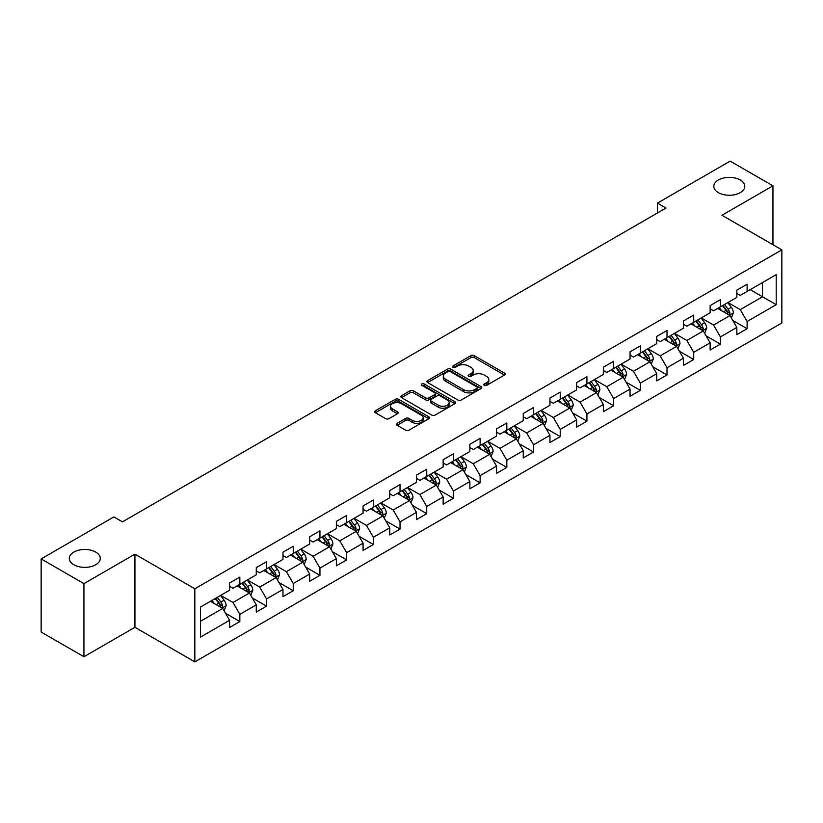 <?xml version="1.0" encoding="UTF-8"?>
<svg xmlns="http://www.w3.org/2000/svg" width="823" height="823" viewBox="0 0 823 823"><rect width="100%" height="100%" fill="white"/><g stroke="black" fill="none" stroke-linecap="round" stroke-linejoin="round"><path stroke-width="1.23" d="M484.284 385.349A1.667 0.957 0 0 0 486.64 385.349L504.489 375.041A2.376 1.368 0 0 0 505.178 374.074A2.376 1.368 0 0 0 504.489 373.097L474.243 355.639A2.376 1.368 0 0 0 470.89 355.639L453.041 365.947A1.667 0.957 0 0 0 452.547 366.626A1.667 0.957 0 0 0 453.041 367.305A1.667 0.957 0 0 0 455.386 367.305L457.701 365.968A7.602 4.393 0 0 1 468.452 365.968L470.972 367.428A7.602 4.393 0 0 1 473.194 370.525A7.602 4.393 0 0 1 470.972 373.632L468.657 374.969A1.667 0.957 0 0 0 468.174 375.648A1.667 0.957 0 0 0 468.657 376.327A1.667 0.957 0 0 0 471.013 376.327L473.318 374.99A7.602 4.393 0 0 1 484.078 374.99L486.588 376.45A7.602 4.393 0 0 1 488.821 379.547A7.602 4.393 0 0 1 486.588 382.654L484.284 383.991A1.667 0.957 0 0 0 483.801 384.67A1.667 0.957 0 0 0 484.284 385.349L484.284 383.991M95.746 552.099A15.493 8.94 0 0 0 78.864 550.165A15.493 8.94 0 0 0 69.297 558.426A15.493 8.94 0 0 0 73.833 564.753A15.493 8.94 0 0 0 90.715 566.687A15.493 8.94 0 0 0 100.283 558.426A15.493 8.94 0 0 0 95.746 552.099M740.258 179.99A15.493 8.94 0 0 0 723.386 178.056A15.493 8.94 0 0 0 713.819 186.317A15.493 8.94 0 0 0 718.356 192.644A15.493 8.94 0 0 0 735.237 194.578A15.493 8.94 0 0 0 744.794 186.317A15.493 8.94 0 0 0 740.258 179.99M397.139 423.341A2.376 1.368 0 0 0 396.449 424.308A2.376 1.368 0 0 0 397.139 425.275L405.626 430.172A2.376 1.368 0 0 0 408.98 430.172L428.804 418.732A2.376 1.368 0 0 0 429.503 417.765A2.376 1.368 0 0 0 428.804 416.788L398.569 399.33A2.376 1.368 0 0 0 395.205 399.33L375.391 410.78A2.376 1.368 0 0 0 374.691 411.747A2.376 1.368 0 0 0 375.391 412.714L385.637 418.64A2.376 1.368 0 0 0 388.991 418.64L397.478 413.732A2.376 1.368 0 0 0 398.167 412.765A2.376 1.368 0 0 0 397.478 411.798L392.396 408.866A6.358 3.673 0 0 1 390.534 406.274A6.358 3.673 0 0 1 394.454 402.879A6.358 3.673 0 0 1 401.377 403.671L421.283 415.162A6.358 3.673 0 0 1 423.145 417.765A6.358 3.673 0 0 1 419.226 421.15A6.358 3.673 0 0 1 412.302 420.358L408.98 418.444A2.376 1.368 0 0 0 405.626 418.444L397.139 423.341L397.139 425.275L405.626 420.419L405.626 418.444M134.931 554.177L83.936 583.62L41.15 558.92L41.15 632.043L83.936 656.744L134.931 627.301L194.835 661.877L194.835 588.764L134.931 554.177L134.931 627.301M772.951 244.709L772.951 185.823L721.946 215.266L781.85 249.853L194.835 588.764M772.951 185.823L730.166 161.123L657.433 203.116L657.433 212.992M41.15 558.92L113.883 516.926L122.442 521.864L665.992 208.054L657.433 203.116M457.866 400.009A2.376 1.368 0 0 0 461.23 400.009L481.054 388.569A2.376 1.368 0 0 0 481.743 387.602A2.376 1.368 0 0 0 481.054 386.625L450.809 369.167A2.376 1.368 0 0 0 447.455 369.167L427.631 380.617A2.376 1.368 0 0 0 426.931 381.584A2.376 1.368 0 0 0 427.631 382.551L457.866 400.009M422.497 385.699A1.667 0.957 0 0 1 424.184 385.936L424.184 383.96L454.924 401.706A2.376 1.368 0 0 1 455.623 402.684A2.376 1.368 0 0 1 454.924 403.651L435.11 415.09A2.376 1.368 0 0 1 431.746 415.09L401.511 397.632L401.511 395.698A2.376 1.368 0 0 0 400.811 396.665A2.376 1.368 0 0 0 401.511 397.632M401.511 395.698L409.988 390.802A2.376 1.368 0 0 1 413.352 390.802L425.614 397.879A2.376 1.368 0 0 0 428.978 397.879L434.606 394.629A2.376 1.368 0 0 0 435.295 393.661A2.376 1.368 0 0 0 434.606 392.694L421.839 385.318A1.667 0.957 0 0 1 421.345 384.639A1.667 0.957 0 0 1 422.374 383.755A1.667 0.957 0 0 1 424.184 383.96M194.835 661.877L781.85 322.966L781.85 249.853M225.553 613.31L239.843 621.56L239.843 614.349L256.272 604.864L256.272 612.075L266.539 606.15L266.539 598.938L282.968 589.453L282.968 596.665L293.245 590.739L293.245 583.528L309.674 574.043L309.674 581.254L319.941 575.328L319.941 568.107L336.37 558.622L336.37 565.833L346.637 559.907L346.637 552.696L363.066 543.211L363.066 550.422L373.333 544.497L373.333 537.285L389.763 527.8L389.763 535.012L400.029 529.086L400.029 521.864L416.459 512.379L416.459 519.591L426.736 513.665L426.736 506.454L443.165 496.969L443.165 504.18L453.432 498.254L453.432 491.043L469.861 481.558L469.861 488.769L480.128 482.844L480.128 475.622L496.557 466.137L496.557 473.359L506.824 467.423L506.824 460.211L523.253 450.726L523.253 457.938L533.52 452.012L533.52 444.801L549.949 435.316L549.949 442.527L560.226 436.601L560.226 429.38L576.656 419.895L576.656 427.116L586.922 421.181L586.922 413.969L603.352 404.484L603.352 411.695L613.619 405.77L613.619 398.558L630.048 389.073L630.048 396.285L640.315 390.359L640.315 383.137L656.744 373.652L656.744 380.874L667.011 374.938L667.011 367.727L683.44 358.242L683.44 365.453L693.717 359.528L693.717 352.316L710.146 342.831L710.146 350.042L720.413 344.117L720.413 336.905L736.842 327.41L736.842 334.632L747.109 328.696L747.109 321.484L776.202 304.685L776.202 274.656L762.51 282.556L762.51 296.784L776.202 304.685M239.843 621.56L229.576 627.496L229.576 620.285L200.483 637.074L200.483 607.045L229.576 590.245L229.576 583.034L239.843 577.098L239.843 584.309L256.272 574.824L256.272 567.613L266.539 561.687L266.539 568.899L282.968 559.414L282.968 552.202L293.245 546.277L293.245 553.488L309.674 544.003L309.674 536.791L319.941 530.856L319.941 538.077L336.37 528.582L336.37 521.37L346.637 515.445L346.637 522.656L363.066 513.171L363.066 505.96L373.333 500.034L373.333 507.246L389.763 497.761L389.763 490.549L400.029 484.613L400.029 491.835L416.459 482.34L416.459 475.128L426.736 469.203L426.736 476.414L443.165 466.929L443.165 459.718L453.432 453.792L453.432 461.003L469.861 451.518L469.861 444.307L480.128 438.371L480.128 445.593L496.557 436.108L496.557 428.886L506.824 422.96L506.824 430.172L523.253 420.687L523.253 413.475L533.52 407.55L533.52 414.761L549.949 405.276L549.949 398.065L560.226 392.129L560.226 399.35L576.656 389.865L576.656 382.644L586.922 376.718L586.922 383.93L603.352 374.444L603.352 367.233L613.619 361.307L613.619 368.519L630.048 359.034L630.048 351.822L640.315 345.886L640.315 353.108L656.744 343.623L656.744 336.401L667.011 330.476L667.011 337.687L683.44 328.202L683.44 320.991L693.717 315.065L693.717 322.277L710.146 312.791L710.146 305.58L720.413 299.654L720.413 306.866L736.842 297.381L736.842 290.159L747.109 284.233L747.109 291.445L776.202 274.656M237.106 585.894L249.431 593.013L233.002 602.498L220.677 595.379M229.576 586.295L233.002 588.27L239.843 584.309M233.002 602.498L239.843 614.349M249.431 593.013L256.272 604.864M263.802 570.483L276.127 577.592L259.698 587.077L247.373 579.968M256.272 570.874L259.698 572.849L266.539 568.899M259.698 587.077L266.539 598.938M276.127 577.592L282.968 589.453M290.498 555.072L302.823 562.181L286.394 571.666L274.069 564.557M282.968 555.463L286.394 557.438L293.245 553.488M286.394 571.666L293.245 583.528M302.823 562.181L309.674 574.043M317.205 539.651L329.519 546.77L313.09 556.255L300.776 549.136M309.674 540.053L313.09 542.028L319.941 538.077M313.09 556.255L319.941 568.107M329.519 546.77L336.37 558.622M343.901 524.241L356.225 531.349L339.796 540.834L327.472 533.726M336.37 524.632L339.796 526.607L346.637 522.656M339.796 540.834L346.637 552.696M356.225 531.349L363.066 543.211M370.597 508.83L382.921 515.939L366.492 525.424L354.168 518.315M363.066 509.221L366.492 511.196L373.333 507.246M366.492 525.424L373.333 537.285M382.921 515.939L389.763 527.8M397.293 493.409L409.617 500.528L393.188 510.013L380.864 502.894M389.763 493.81L393.188 495.785L400.029 491.835M393.188 510.013L400.029 521.864M409.617 500.528L416.459 512.379M423.989 477.998L436.313 485.107L419.884 494.602L407.56 487.483M416.459 478.389L419.884 480.365L426.736 476.414M419.884 494.602L426.736 506.454M436.313 485.107L443.165 496.969M450.695 462.588L463.01 469.696L446.58 479.181L434.266 472.073M443.165 462.979L446.58 464.954L453.432 461.003M446.58 479.181L453.432 491.043M463.01 469.696L469.861 481.558M477.391 447.167L489.716 454.286L473.287 463.771L460.962 456.652M469.861 447.568L473.287 449.543L480.128 445.593M473.287 463.771L480.128 475.622M489.716 454.286L496.557 466.137M504.088 431.756L516.412 438.865L499.983 448.36L487.658 441.241M496.557 432.147L499.983 434.122L506.824 430.172M499.983 448.36L506.824 460.211M516.412 438.865L523.253 450.726M530.784 416.345L543.108 423.454L526.679 432.939L514.354 425.83M523.253 416.736L526.679 418.712L533.52 414.761M526.679 432.939L533.52 444.801M543.108 423.454L549.949 435.316M557.48 400.924L569.804 408.043L553.375 417.528L541.05 410.41M549.949 401.326L553.375 403.301L560.226 399.35M553.375 417.528L560.226 429.38M569.804 408.043L576.656 419.895M584.186 385.514L596.5 392.633L580.071 402.118L567.757 394.999M576.656 385.905L580.071 387.88L586.922 383.93M580.071 402.118L586.922 413.969M596.5 392.633L603.352 404.484M610.882 370.103L623.206 377.212L606.777 386.697L594.453 379.588M603.352 370.494L606.777 372.469L613.619 368.519M606.777 386.697L613.619 398.558M623.206 377.212L630.048 389.073M637.578 354.682L649.903 361.801L633.473 371.286L621.149 364.167M630.048 355.083L633.473 357.059L640.315 353.108M633.473 371.286L640.315 383.137M649.903 361.801L656.744 373.652M664.274 339.271L676.599 346.39L660.169 355.875L647.845 348.757M656.744 339.662L660.169 341.648L667.011 337.687M660.169 355.875L667.011 367.727M676.599 346.39L683.44 358.242M690.97 323.861L703.295 330.969L686.866 340.455L674.541 333.346M683.44 324.252L686.866 326.227L693.717 322.277M686.866 340.455L693.717 352.316M703.295 330.969L710.146 342.831M717.677 308.44L729.991 315.559L713.562 325.044L701.237 317.925M710.146 308.841L713.562 310.816L720.413 306.866M713.562 325.044L720.413 336.905M729.991 315.559L736.842 327.41M750.185 289.665L762.51 296.784L740.258 309.633L727.944 302.514M736.842 293.42L740.258 295.406L747.109 291.445M740.258 309.633L747.109 321.484M83.936 583.62L83.936 656.744M200.483 621.272L222.735 608.423L210.41 601.304M222.735 608.423L229.576 620.285M732.82 320.445L747.109 328.696M706.124 335.866L720.413 344.117M679.417 351.277L693.717 359.528M652.721 366.688L667.011 374.938M626.025 382.109L640.315 390.359M599.329 397.519L613.619 405.77M572.633 412.93L586.922 421.181M545.927 428.351L560.226 436.601M519.231 443.762L533.52 452.012M492.535 459.172L506.824 467.423M465.839 474.593L480.128 482.844M439.143 490.004L453.432 498.254M412.446 505.415L426.736 513.665M385.74 520.836L400.029 529.086M359.044 536.246L373.333 544.497M332.348 551.657L346.637 559.907M305.652 567.078L319.941 575.328M278.956 582.489L293.245 590.739M252.25 597.899L266.539 606.15M484.953 385.576L486.588 384.629A7.602 4.393 0 0 0 488.821 381.522L488.821 379.547M473.194 370.525L473.194 372.51A7.602 4.393 0 0 1 470.972 375.607L469.326 376.564M504.448 375.062L474.243 357.614A2.376 1.368 0 0 0 470.89 357.614L453.699 367.542M481.023 388.59L450.809 371.152A2.376 1.368 0 0 0 447.455 371.152L427.662 382.572M476.846 388.281A1.667 0.957 0 0 0 477.34 387.602A1.667 0.957 0 0 0 476.846 386.923L450.304 371.595A1.667 0.957 0 0 0 447.959 371.595L445.521 373.004A7.602 4.393 0 0 0 443.299 376.111A7.602 4.393 0 0 0 445.521 379.208L463.668 389.68A7.602 4.393 0 0 0 474.418 389.68L476.846 388.281L476.846 390.256A1.667 0.957 0 0 0 477.34 389.577L477.34 387.602M443.299 376.111L443.299 378.086A7.602 4.393 0 0 0 445.521 381.183L445.521 379.208M476.846 390.256L474.418 391.655A7.602 4.393 0 0 1 463.668 391.655L445.521 381.183M401.542 397.653L409.988 392.777L409.988 390.802M435.295 393.661L435.295 395.637A2.376 1.368 0 0 1 434.606 396.604L428.978 399.855A2.376 1.368 0 0 1 425.614 399.855L413.352 392.777A2.376 1.368 0 0 0 409.988 392.777M424.184 385.936L454.893 403.671M438.34 405.225A6.358 3.673 0 0 0 445.264 406.017A6.358 3.673 0 0 0 449.183 402.632A6.358 3.673 0 0 0 447.321 400.04L440.315 395.986A2.376 1.368 0 0 0 436.951 395.986L431.324 399.237A2.376 1.368 0 0 0 430.624 400.204A2.376 1.368 0 0 0 431.324 401.182L438.34 405.225L438.34 407.2A6.358 3.673 0 0 0 445.264 408.002A6.358 3.673 0 0 0 449.183 404.607L449.183 402.632M430.624 400.204L430.624 402.18A2.376 1.368 0 0 0 431.324 403.157L431.324 401.182M438.34 407.2L431.324 403.157M423.145 417.765L423.145 419.74A6.358 3.673 0 0 1 419.226 423.125A6.358 3.673 0 0 1 412.302 422.333L408.98 420.419A2.376 1.368 0 0 0 405.626 420.419M390.534 406.274L390.534 408.249A6.358 3.673 0 0 0 392.396 410.842L392.396 408.866M397.447 413.753L392.396 410.842M428.804 416.788L428.804 418.732L398.569 401.315A2.376 1.368 0 0 0 395.205 401.315L375.422 412.735M731.349 317.904L733.386 312.771A6.409 3.704 -120 0 0 731.338 307.308L727.799 302.597M721.648 310.734L719.251 307.535M729.003 314.983L729.919 313.049A6.409 3.704 -120 0 0 728.088 309.191L724.549 304.469M722.944 305.395L726.863 310.631A3.271 1.883 60 0 1 727.46 311.619L729.919 313.049M722.501 305.662L726.03 310.374A6.409 3.704 60 0 1 727.861 314.232M704.653 333.315L706.679 328.182A6.409 3.704 -120 0 0 704.642 322.719L701.103 318.007M694.951 326.155L692.544 322.945M702.307 330.404L703.223 328.459A6.409 3.704 -120 0 0 701.381 324.601L697.853 319.89M696.248 320.816L700.167 326.042A3.271 1.883 60 0 1 700.764 327.04L703.223 328.459M695.795 321.073L699.334 325.785A6.409 3.704 60 0 1 701.165 329.642M677.946 348.726L679.983 343.603A6.409 3.704 -120 0 0 677.936 338.14L674.407 333.418M668.245 341.566L665.848 338.366M675.601 345.814L676.527 343.87A6.409 3.704 -120 0 0 674.685 340.012L671.157 335.3M669.552 336.226L673.471 341.463A3.271 1.883 60 0 1 674.058 342.45L676.527 343.87M669.099 336.484L672.638 341.206A6.409 3.704 60 0 1 674.469 345.063M651.25 364.147L653.287 359.013A6.409 3.704 -120 0 0 651.24 353.551L647.711 348.839M641.549 356.976L639.152 353.777M648.905 361.225L649.82 359.291A6.409 3.704 -120 0 0 647.989 355.433L644.46 350.711M642.845 351.637L646.765 356.873A3.271 1.883 60 0 1 647.362 357.861L649.82 359.291M642.403 351.905L645.932 356.616A6.409 3.704 60 0 1 647.773 360.474M624.554 379.557L626.591 374.424A6.409 3.704 -120 0 0 624.544 368.961L621.015 364.25M614.853 372.397L612.456 369.188M622.209 376.636L623.124 374.702A6.409 3.704 -120 0 0 621.293 370.844L617.754 366.132M616.149 367.058L620.069 372.284A3.271 1.883 60 0 1 620.665 373.282L623.124 374.702M615.707 367.315L619.235 372.027A6.409 3.704 60 0 1 621.077 375.885M597.858 394.968L599.895 389.845A6.409 3.704 -120 0 0 597.848 384.382L594.309 379.66M588.157 387.808L585.76 384.608M595.513 392.057L596.428 390.112A6.409 3.704 -120 0 0 594.597 386.254L591.058 381.543M589.453 382.469L593.373 387.705A3.271 1.883 60 0 1 593.969 388.693L596.428 390.112M589.011 382.726L592.539 387.438A6.409 3.704 60 0 1 594.371 391.295M571.162 410.379L573.189 405.255A6.409 3.704 -120 0 0 571.152 399.793L567.613 395.081M561.461 403.219L559.054 400.019M568.816 407.467L569.732 405.533A6.409 3.704 -120 0 0 567.891 401.675L564.362 396.953M562.757 397.879L566.677 403.116A3.271 1.883 60 0 1 567.273 404.103L569.732 405.533M562.304 398.137L565.843 402.859A6.409 3.704 60 0 1 567.675 406.716M544.456 425.8L546.493 420.666A6.409 3.704 -120 0 0 544.445 415.204L540.917 410.492M534.755 418.64L532.358 415.43M542.11 422.878L543.036 420.944A6.409 3.704 -120 0 0 541.195 417.086L537.666 412.374M536.061 413.3L539.981 418.526A3.271 1.883 60 0 1 540.567 419.524L543.036 420.944M535.608 413.558L539.147 418.269A6.409 3.704 60 0 1 540.978 422.127M517.76 441.21L519.797 436.087A6.409 3.704 -120 0 0 517.749 430.624L514.221 425.903M508.058 434.05L505.661 430.851M515.414 438.299L516.34 436.355A6.409 3.704 -120 0 0 514.498 432.497L510.97 427.785M509.365 428.711L513.274 433.947A3.271 1.883 60 0 1 513.871 434.935L516.34 436.355M508.912 428.968L512.441 433.68A6.409 3.704 60 0 1 514.282 437.538M491.064 456.621L493.1 451.498A6.409 3.704 -120 0 0 491.053 446.035L487.525 441.323M481.362 449.461L478.965 446.261M488.718 453.71L489.634 451.776A6.409 3.704 -120 0 0 487.802 447.918L484.274 443.196M482.659 444.122L486.578 449.358A3.271 1.883 60 0 1 487.175 450.346L489.634 451.776M482.216 444.379L485.745 449.101A6.409 3.704 60 0 1 487.586 452.959M464.367 472.042L466.404 466.908A6.409 3.704 -120 0 0 464.357 461.446L460.818 456.734M454.666 464.882L452.269 461.672M462.022 469.12L462.938 467.186A6.409 3.704 -120 0 0 461.106 463.328L457.567 458.606M455.963 459.543L459.882 464.769A3.271 1.883 60 0 1 460.479 465.767L462.938 467.186M455.52 459.8L459.049 464.511A6.409 3.704 60 0 1 460.89 468.369M437.671 487.453L439.708 482.329A6.409 3.704 -120 0 0 437.661 476.867L434.122 472.145M427.97 480.293L425.563 477.093M435.326 484.541L436.241 482.597A6.409 3.704 -120 0 0 434.4 478.739L430.871 474.027M429.267 474.953L433.186 480.179A3.271 1.883 60 0 1 433.783 481.177L436.241 482.597M428.814 475.21L432.353 479.922A6.409 3.704 60 0 1 434.184 483.78M410.965 502.863L413.002 497.74A6.409 3.704 -120 0 0 410.955 492.277L407.426 487.566M401.264 495.703L398.867 492.504M408.63 499.952L409.545 498.008A6.409 3.704 -120 0 0 407.704 494.15L404.175 489.438M402.57 490.364L406.49 495.6A3.271 1.883 60 0 1 407.076 496.588L409.545 498.008M402.118 490.621L405.657 495.343A6.409 3.704 60 0 1 407.488 499.201M384.269 518.284L386.306 513.151A6.409 3.704 -120 0 0 384.259 507.688L380.73 502.976M374.568 511.124L372.171 507.914M381.923 515.363L382.849 513.429A6.409 3.704 -120 0 0 381.008 509.571L377.479 504.849M375.874 505.785L379.784 511.011A3.271 1.883 60 0 1 380.38 512.009L382.849 513.429M375.422 506.042L378.95 510.754A6.409 3.704 60 0 1 380.792 514.612M357.573 533.695L359.61 528.572A6.409 3.704 -120 0 0 357.563 523.109L354.034 518.387M347.872 526.535L345.475 523.335M355.227 530.784L356.143 528.839A6.409 3.704 -120 0 0 354.312 524.981L350.783 520.27M349.168 521.196L353.088 526.422A3.271 1.883 60 0 1 353.684 527.42L356.143 528.839M348.726 521.453L352.254 526.164A6.409 3.704 60 0 1 354.096 530.022M330.877 549.106L332.914 543.982A6.409 3.704 -120 0 0 330.867 538.52L327.328 533.808M321.176 541.945L318.779 538.746M328.531 546.194L329.447 544.25A6.409 3.704 -120 0 0 327.616 540.392L324.077 535.68M322.472 536.606L326.392 541.843A3.271 1.883 60 0 1 326.988 542.83L329.447 544.25M322.03 536.863L325.558 541.585A6.409 3.704 60 0 1 327.4 545.443M304.181 564.527L306.218 559.393A6.409 3.704 -120 0 0 304.171 553.93L300.632 549.219M294.48 557.366L292.072 554.157M301.835 561.605L302.751 559.671A6.409 3.704 -120 0 0 300.92 555.813L297.381 551.091M295.776 552.027L299.695 557.253A3.271 1.883 60 0 1 300.292 558.251L302.751 559.671M295.334 552.284L298.862 556.996A6.409 3.704 60 0 1 300.693 560.854M277.474 579.937L279.511 574.804A6.409 3.704 -120 0 0 277.464 569.351L273.936 564.629M267.773 572.777L265.376 569.567M275.139 577.026L276.055 575.082A6.409 3.704 -120 0 0 274.213 571.224L270.685 566.512M269.08 567.438L272.999 572.664A3.271 1.883 60 0 1 273.586 573.662L276.055 575.082M268.627 567.695L272.166 572.407A6.409 3.704 60 0 1 273.997 576.265M250.778 595.348L252.815 590.225A6.409 3.704 -120 0 0 250.768 584.762L247.239 580.05M241.077 588.188L238.68 584.988M248.433 592.437L249.359 590.492A6.409 3.704 -120 0 0 247.517 586.634L243.989 581.923M242.384 582.849L246.293 588.085A3.271 1.883 60 0 1 246.89 589.073L249.359 590.492M241.931 583.106L245.46 587.828A6.409 3.704 60 0 1 247.301 591.686M224.082 610.769L226.119 605.635A6.409 3.704 -120 0 0 224.072 600.173L220.543 595.461M214.381 603.598L211.984 600.399M221.737 607.847L222.652 605.913A6.409 3.704 -120 0 0 220.821 602.055L217.293 597.333M215.677 598.27L219.597 603.496A3.271 1.883 60 0 1 220.194 604.494L222.652 605.913M215.235 598.527L218.764 603.238A6.409 3.704 60 0 1 220.605 607.096M486.588 384.629L486.588 382.654M468.657 376.327L468.657 374.969M470.972 375.607L470.972 373.632M453.041 367.305L453.041 365.947M470.89 357.614L470.89 355.639M474.243 357.614L474.243 355.639M504.489 375.041L504.489 373.097M427.631 382.551L427.631 380.617M447.455 371.152L447.455 369.167M450.809 371.152L450.809 369.167M481.054 388.569L481.054 386.625M463.668 391.655L463.668 389.68M474.418 391.655L474.418 389.68M413.352 392.777L413.352 390.802M425.614 399.855L425.614 397.879M428.978 399.855L428.978 397.879M434.606 396.604L434.606 394.629M454.924 403.651L454.924 401.706M408.98 420.419L408.98 418.444M412.302 422.333L412.302 420.358M397.478 413.732L397.478 411.798M375.391 412.714L375.391 410.78M395.205 401.315L395.205 399.33M398.569 401.315L398.569 399.33M729.363 315.188L733.344 312.894M728.088 309.191L731.338 307.308M723.52 311.824L726.03 310.374M702.667 330.609L706.638 328.305M701.381 324.601L704.642 322.719M696.824 327.235L699.334 325.785M675.961 346.02L679.942 343.726M674.685 340.012L677.936 338.14M670.128 342.646L672.638 341.206M649.265 361.431L653.246 359.137M647.989 355.433L651.24 353.551M643.432 358.067L645.932 356.616M622.569 376.852L626.55 374.547M621.293 370.844L624.544 368.961M616.725 373.477L619.235 372.027M595.873 392.262L599.854 389.968M594.597 386.254L597.848 384.382M590.029 388.888L592.539 387.438M569.177 407.673L573.147 405.379M567.891 401.675L571.152 399.793M563.333 404.309L565.843 402.859M542.47 423.094L546.451 420.79M541.195 417.086L544.445 415.204M536.637 419.72L539.147 418.269M515.774 438.505L519.755 436.211M514.498 432.497L517.749 430.624M509.941 435.13L512.441 433.68M489.078 453.915L493.059 451.621M487.802 447.918L491.053 446.035M483.235 450.551L485.745 449.101M462.382 469.336L466.363 467.032M461.106 463.328L464.357 461.446M456.539 465.962L459.049 464.511M435.686 484.747L439.657 482.453M434.4 478.739L437.661 476.867M429.843 481.373L432.353 479.922M408.98 500.158L412.961 497.864M407.704 494.15L410.955 492.277M403.147 496.794L405.657 495.343M382.284 515.579L386.265 513.274M381.008 509.571L384.259 507.688M376.45 512.204L378.95 510.754M355.587 530.989L359.569 528.695M354.312 524.981L357.563 523.109M349.744 527.615L352.254 526.164M328.891 546.4L332.873 544.106M327.616 540.392L330.867 538.52M323.048 543.026L325.558 541.585M302.195 561.821L306.166 559.517M300.92 555.813L304.171 553.93M296.352 558.447L298.862 556.996M275.489 577.232L279.47 574.938M274.213 571.224L277.464 569.351M269.656 573.857L272.166 572.407M248.793 592.642L252.774 590.348M247.517 586.634L250.768 584.762M242.96 589.268L245.46 587.828M222.097 608.053L226.078 605.759M220.821 602.055L224.072 600.173M216.254 604.689L218.764 603.238"/></g></svg>
